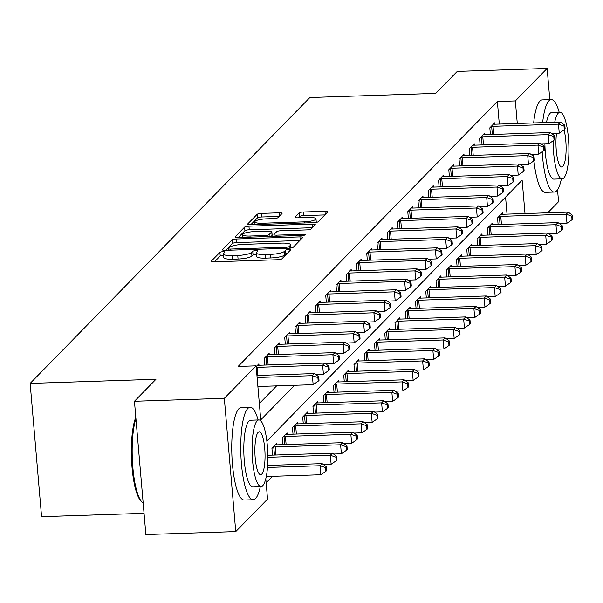 <?xml version="1.0" encoding="UTF-8"?>
<svg xmlns="http://www.w3.org/2000/svg" width="603" height="603" viewBox="0 0 603 603"><rect width="100%" height="100%" fill="white"/><g stroke="black" fill="none" stroke-linecap="round" stroke-linejoin="round"><path stroke-width="0.9" d="M222.944 251.715A2.54 0.543 -4.9 0 0 219.907 252.371L211.351 261.114A3.633 0.776 -4.9 0 0 211.261 261.31A3.633 0.776 -4.9 0 0 214.08 261.823L277.599 259.735A3.633 0.776 -4.9 0 0 281.933 258.793L290.488 250.049A2.54 0.543 -4.9 0 0 290.548 249.913A2.54 0.543 -4.9 0 0 288.581 249.552A2.54 0.543 -4.9 0 0 285.551 250.215L284.443 251.345A11.623 2.48 -4.9 0 1 270.574 254.345L265.275 254.519A11.623 2.48 -4.9 0 1 256.275 252.883A11.623 2.48 -4.9 0 1 256.561 252.258L257.669 251.127A2.54 0.543 -4.9 0 0 257.73 250.991A2.54 0.543 -4.9 0 0 255.762 250.629A2.54 0.543 -4.9 0 0 252.725 251.293L251.624 252.423A11.623 2.48 -4.9 0 1 237.755 255.423L232.457 255.597A11.623 2.48 -4.9 0 1 223.457 253.961A11.623 2.48 -4.9 0 1 223.743 253.335L224.851 252.205A2.54 0.543 -4.9 0 0 224.911 252.069A2.54 0.543 -4.9 0 0 222.944 251.715M223.57 255.31A2.54 0.543 -4.9 0 0 223.253 255.31A2.54 0.543 -4.9 0 0 220.216 255.974L214.51 261.808M287.284 253.32A2.54 0.543 -4.9 0 0 285.86 253.818L284.752 254.948L284.443 251.345M256.388 254.232A2.54 0.543 -4.9 0 0 256.071 254.232A2.54 0.543 -4.9 0 0 253.034 254.896L251.933 256.026L251.624 252.423M282.008 213.515A3.633 0.776 -4.9 0 0 282.098 213.319A3.633 0.776 -4.9 0 0 279.287 212.806L261.468 213.394A3.633 0.776 -4.9 0 0 257.134 214.329L247.629 224.037A3.633 0.776 -4.9 0 0 247.539 224.233A3.633 0.776 -4.9 0 0 250.351 224.746L313.877 222.658A3.633 0.776 -4.9 0 0 318.211 221.723L327.708 212.007A3.633 0.776 -4.9 0 0 327.798 211.819A3.633 0.776 -4.9 0 0 324.987 211.306L303.46 212.007A3.633 0.776 -4.9 0 0 299.126 212.949L295.055 217.103A3.633 0.776 -4.9 0 0 294.973 217.299A3.633 0.776 -4.9 0 0 297.784 217.811L308.457 217.464A9.716 2.073 -4.9 0 1 315.987 218.836A9.716 2.073 -4.9 0 1 304.153 221.866L262.335 223.238A9.716 2.073 -4.9 0 1 254.805 221.866A9.716 2.073 -4.9 0 1 266.639 218.836L273.611 218.61A3.633 0.776 -4.9 0 0 277.945 217.668L282.008 213.515M265.795 478.707L267.544 499.126L235.75 531.612L145.873 534.567L134.446 401.281L155.981 379.272L30.15 383.41L309.889 97.528L435.72 93.39L457.255 71.388L547.132 68.433L549.808 99.646M134.446 401.281L224.324 398.327L256.117 365.84L260.745 419.876L294.588 385.294M499.307 124.082L497.369 101.508L238.14 366.436L256.117 365.84M497.369 101.508L515.346 100.92L547.132 68.433M236.421 238.984A3.633 0.776 -4.9 0 0 232.087 239.919L222.59 249.634A3.633 0.776 -4.9 0 0 222.499 249.83A3.633 0.776 -4.9 0 0 225.311 250.343L288.829 248.255A3.633 0.776 -4.9 0 0 293.164 247.313L302.668 237.605A3.633 0.776 -4.9 0 0 302.759 237.409A3.633 0.776 -4.9 0 0 299.94 236.896L236.421 238.984L236.73 242.587A3.633 0.776 -4.9 0 0 232.396 243.522L225.741 250.328M235.11 236.836L244.607 227.127A3.633 0.776 -4.9 0 1 248.941 226.185L312.467 224.097A3.633 0.776 -4.9 0 1 315.279 224.61A3.633 0.776 -4.9 0 1 315.188 224.806L311.125 228.959A3.633 0.776 -4.9 0 1 306.791 229.901L281.028 230.745A3.633 0.776 -4.9 0 0 276.694 231.688L273.996 234.446A3.633 0.776 -4.9 0 0 273.905 234.635A3.633 0.776 -4.9 0 0 276.717 235.147L303.535 234.266A2.54 0.543 -4.9 0 1 305.51 234.627A2.54 0.543 -4.9 0 1 302.412 235.419L237.831 237.544A3.633 0.776 -4.9 0 1 235.019 237.032A3.633 0.776 -4.9 0 1 235.11 236.836L235.14 237.205M259.35 403.528L276.611 385.882M259.004 365.26L258.883 363.843L256.185 366.609M264.792 365.071L264.22 358.393L269.142 353.366L269.262 354.775M275.043 354.587L274.471 347.916L279.393 342.881L279.513 344.298M285.302 344.109L284.729 337.431L289.651 332.404L289.772 333.821M295.553 333.632L294.98 326.954L299.902 321.927L300.023 323.336M305.804 323.148L305.231 316.477L310.161 311.442L310.281 312.859M316.062 312.671L315.49 305.992L320.412 300.965L320.532 302.382M326.313 302.193L325.741 295.515L330.663 290.488L330.783 291.897M336.572 291.709L335.999 285.038L340.921 280.003L341.042 281.42M346.823 281.232L346.25 274.553L351.172 269.526L351.293 270.943M357.082 270.755L356.509 264.076L361.431 259.049L361.551 260.458M367.333 260.27L366.76 253.599L371.682 248.564L371.802 249.981M377.591 249.793L377.018 243.115L381.94 238.087L382.061 239.504M387.842 239.316L387.269 232.637L392.191 227.61L392.312 229.019M398.093 228.831L397.528 222.16L402.45 217.125L402.57 218.542M408.352 218.354L407.779 211.676L412.701 206.648L412.821 208.065M418.603 207.877L418.03 201.198L422.952 196.171L423.08 197.58M428.861 197.392L428.288 190.721L433.21 185.686L433.331 187.103M439.112 186.915L438.539 180.237L443.461 175.209L443.582 176.626M449.371 176.438L448.798 169.76L453.72 164.732L453.84 166.142M459.622 165.953L459.049 159.282L463.971 154.247L464.091 155.664M469.88 155.476L469.307 148.798L474.229 143.77L474.35 145.187M480.131 144.999L479.558 138.321L484.48 133.293L484.601 134.703M490.39 134.514L489.817 127.844L494.739 122.808L494.859 124.226M266.142 482.784L272.45 476.332M507.025 214.14L505.57 197.106M272.511 455.129L271.938 448.451L276.86 443.424L276.981 444.833M282.762 444.645L282.189 437.974L287.111 432.939L287.239 434.356M293.02 434.168L292.447 427.489L297.369 422.462L297.49 423.879M303.271 423.69L302.698 417.012L307.62 411.985L307.741 413.394M313.53 413.206L312.957 406.535L317.879 401.5L318 402.917M323.781 402.729L323.208 396.05L328.13 391.023L328.251 392.44M334.039 392.252L333.467 385.573L338.389 380.546L338.509 381.955M344.29 381.767L343.718 375.096L348.64 370.061L348.76 371.478M354.549 371.29L353.976 364.611L358.898 359.584L359.019 361.001M364.8 360.813L364.227 354.134L369.149 349.107L369.27 350.516M375.051 350.328L374.486 343.657L379.408 338.622L379.528 340.039M385.309 339.851L384.737 333.173L389.659 328.145L389.779 329.562M395.56 329.374L394.988 322.695L399.91 317.668L400.038 319.077M405.819 318.889L405.246 312.218L410.168 307.183L410.289 308.6M416.07 308.412L415.497 301.734L420.419 296.706L420.54 298.123M426.329 297.935L425.756 291.257L430.678 286.229L430.798 287.639M436.58 287.45L436.007 280.779L440.929 275.744L441.049 277.161M446.838 276.973L446.265 270.295L451.187 265.267L451.308 266.684M457.089 266.496L456.516 259.818L461.438 254.79L461.559 256.2M467.34 256.011L466.775 249.341L471.697 244.305L471.817 245.722M477.599 245.534L477.026 238.856L481.948 233.828L482.068 235.245M487.85 235.057L487.277 228.379L492.199 223.351L492.327 224.761M498.108 224.572L497.535 217.902L502.457 212.867L502.578 214.284M30.15 383.41L41.577 516.696L144.057 513.326M235.75 531.612L224.324 398.327M557.534 189.726L558.559 201.719L547.712 212.799M525.002 213.545L522.138 180.169L266.865 441.049M517.284 123.487L515.346 100.92M223.457 253.961L223.766 257.564A11.623 2.48 -4.9 0 0 232.766 259.2L232.457 255.597M251.933 256.026A11.623 2.48 -4.9 0 1 238.064 259.026L232.766 259.2M256.275 252.883L256.584 256.486A11.623 2.48 -4.9 0 0 265.584 258.122L265.275 254.519M284.752 254.948A11.623 2.48 -4.9 0 1 270.883 257.948L265.584 258.122M299.819 240.514L236.73 242.587M228.416 248.564A2.54 0.543 -4.9 0 0 228.349 248.7A2.54 0.543 -4.9 0 0 230.323 249.062L286.078 247.23A2.54 0.543 -4.9 0 0 289.108 246.567L290.277 245.376A11.623 2.48 -4.9 0 0 290.563 244.758A11.623 2.48 -4.9 0 0 281.563 243.115L243.454 244.366A11.623 2.48 -4.9 0 0 229.577 247.373L228.416 248.564M238.26 237.529L244.916 230.73L244.607 227.127M312.339 227.715L249.25 229.788A3.633 0.776 -4.9 0 0 244.916 230.73M254.293 231.627A9.716 2.073 -4.9 0 0 242.459 234.657A9.716 2.073 -4.9 0 0 249.989 236.029L264.717 235.547A3.633 0.776 -4.9 0 0 269.051 234.605L271.749 231.846A3.633 0.776 -4.9 0 0 271.84 231.658A3.633 0.776 -4.9 0 0 269.028 231.145L254.293 231.627M272.028 235.08A3.633 0.776 -4.9 0 1 272.149 235.26A3.633 0.776 -4.9 0 1 272.059 235.449L271.086 236.451M324.866 214.917L303.769 215.61A3.633 0.776 -4.9 0 0 299.435 216.552L298.214 217.796M279.166 216.424L261.777 216.99A3.633 0.776 -4.9 0 0 257.443 217.932L250.788 224.731M266.277 476.536L320.864 474.742L320.095 465.735L322.145 463.639L267.619 465.433M267.476 467.461L320.095 465.735L325.612 467.657L325.921 471.26L326.743 470.415L326.434 466.812L325.612 467.657M322.145 463.639L326.434 466.812M325.921 471.26L320.864 474.742M257.888 386.5L313.145 384.684L312.377 375.677L257.112 377.493M317.894 377.599L318.203 381.194L319.025 380.357L318.716 376.754L317.894 377.599L312.377 375.677L314.427 373.581L256.938 375.465M313.145 384.684L318.203 381.194M318.716 376.754L314.427 373.581M323.329 464.514L331.122 464.257L330.346 455.257L332.404 453.162L267.838 455.28M267.853 457.308L330.346 455.257L335.871 457.172L336.18 460.775L337.002 459.938L336.693 456.335L335.871 457.172M332.404 453.162L336.693 456.335M336.18 460.775L331.122 464.257M333.587 454.036L341.373 453.78L340.605 444.773L342.655 442.677L277.222 444.833A3.701 0.791 175.1 0 1 275.94 444.81L275.526 444.788M273.272 447.087L273.77 447.027A3.701 0.791 175.1 0 1 275.172 446.929L340.605 444.773L346.122 446.695L346.431 450.298L347.253 449.461L346.944 445.858L346.122 446.695M342.655 442.677L346.944 445.858M346.431 450.298L341.373 453.78M343.838 443.559L351.632 443.303L350.856 434.296L352.906 432.2L287.473 434.348A3.701 0.791 175.1 0 1 286.191 434.333L285.777 434.303M283.523 436.61L284.021 436.549A3.701 0.791 175.1 0 1 285.423 436.444L350.856 434.296L356.381 436.218L356.69 439.821L357.511 438.976L357.202 435.374L356.381 436.218M352.906 432.2L357.202 435.374M356.69 439.821L351.632 443.303M315.61 374.455L323.404 374.199L322.628 365.199L257.195 367.348A3.701 0.791 -4.9 0 0 256.252 367.408M328.153 367.114L328.454 370.717L329.276 369.88L328.967 366.277L328.153 367.114L322.628 365.199L324.678 363.104L259.245 365.252A3.701 0.791 -4.9 0 1 257.963 365.237L257.549 365.207M323.404 374.199L328.454 370.717M328.967 366.277L324.678 363.104M325.869 363.978L333.655 363.722L332.886 354.715L267.453 356.87A3.701 0.791 -4.9 0 0 266.051 356.968L265.554 357.029M338.404 356.637L338.713 360.24L339.534 359.403L339.225 355.8L338.404 356.637L332.886 354.715L334.936 352.619L269.503 354.768A3.701 0.791 -4.9 0 1 268.222 354.752L267.807 354.73M333.655 363.722L338.713 360.24M339.225 355.8L334.936 352.619M336.12 353.501L343.906 353.245L343.137 344.238L277.704 346.386A3.701 0.791 -4.9 0 0 276.302 346.491L275.805 346.552M348.655 346.16L348.964 349.755L349.785 348.918L349.476 345.315L348.655 346.16L343.137 344.238L345.187 342.142L279.754 344.29A3.701 0.791 -4.9 0 1 278.473 344.275L278.058 344.245M343.906 353.245L348.964 349.755M349.476 345.315L345.187 342.142M354.097 433.075L361.883 432.818L361.114 423.819L363.164 421.723L297.731 423.871A3.701 0.791 175.1 0 1 296.45 423.856L296.035 423.826M293.782 426.125L294.279 426.072A3.701 0.791 175.1 0 1 295.681 425.967L361.114 423.819L366.632 425.733L366.941 429.336L367.762 428.499L367.453 424.896L366.632 425.733M363.164 421.723L367.453 424.896M366.941 429.336L361.883 432.818M346.371 343.017L354.165 342.76L353.388 333.761L287.963 335.909A3.701 0.791 -4.9 0 0 286.561 336.014L286.063 336.067M358.913 335.675L359.222 339.278L360.044 338.441L359.735 334.838L358.913 335.675L353.388 333.761L355.446 331.665L290.013 333.813A3.701 0.791 -4.9 0 1 288.724 333.798L288.317 333.768M354.165 342.76L359.222 339.278M359.735 334.838L355.446 331.665M135.924 418.535A46.258 10.854 88.1 0 0 132.675 465.101A46.258 10.854 88.1 0 0 141.976 502.028L140.921 500.987A45.15 10.598 -91.9 0 1 131.703 462.818A45.15 10.598 -91.9 0 1 135.818 417.291M141.976 502.028A46.258 10.854 88.1 0 0 143.16 502.932M258.129 419.974A46.258 10.854 88.1 0 0 250.177 407.281A46.258 10.854 88.1 0 0 247.833 408.48A46.258 10.854 88.1 0 0 241.079 458.958A46.258 10.854 88.1 0 0 253.215 499.744A46.258 10.854 88.1 0 0 255.559 498.538A46.258 10.854 88.1 0 0 260.323 486.546M250.177 407.281L241.185 407.575A46.258 10.854 88.1 0 0 238.848 408.774A46.258 10.854 88.1 0 0 232.087 459.26A46.258 10.854 88.1 0 0 244.23 500.038L253.215 499.744M261.061 486.523L252.793 486.794A33.308 7.816 -91.9 0 1 244.049 457.436A33.308 7.816 -91.9 0 1 248.918 421.09A33.308 7.816 -91.9 0 1 250.599 420.223L258.868 419.952A33.308 7.816 88.1 0 0 257.187 420.819A33.308 7.816 88.1 0 0 252.318 457.164A33.308 7.816 88.1 0 0 261.061 486.523A33.308 7.816 88.1 0 0 262.742 485.656A33.308 7.816 88.1 0 0 267.611 449.31A33.308 7.816 88.1 0 0 258.868 419.952M261.755 474.131A21.459 5.035 88.1 0 0 264.89 450.712A21.459 5.035 88.1 0 0 259.26 431.786A21.459 5.035 88.1 0 0 258.174 432.343A21.459 5.035 88.1 0 0 255.039 455.77A21.459 5.035 88.1 0 0 260.669 474.689A21.459 5.035 88.1 0 0 261.755 474.131M559.2 112.294A46.258 10.854 88.1 0 0 551.248 99.593A46.258 10.854 88.1 0 0 548.903 100.799A46.258 10.854 88.1 0 0 542.647 122.658M541.848 143.883A46.258 10.854 88.1 0 0 541.863 144.388M542.18 151.768A46.258 10.854 88.1 0 0 554.285 192.056A46.258 10.854 88.1 0 0 556.622 190.857A46.258 10.854 88.1 0 0 561.385 178.865M551.248 99.593L542.255 99.894A46.258 10.854 88.1 0 0 539.919 101.093A46.258 10.854 88.1 0 0 533.655 122.952M533.338 154.308A46.258 10.854 88.1 0 0 533.497 156.267M533.926 160.737A46.258 10.854 88.1 0 0 545.293 192.357L554.285 192.056M553.147 140.793A33.308 7.816 88.1 0 0 562.124 178.842L553.856 179.114A33.308 7.816 -91.9 0 1 544.893 143.785M546.454 122.53A33.308 7.816 -91.9 0 1 549.989 113.409A33.308 7.816 -91.9 0 1 551.67 112.542L559.938 112.271A33.308 7.816 88.1 0 0 558.257 113.138A33.308 7.816 88.1 0 0 554.722 122.258M553.381 133.361A33.308 7.816 88.1 0 0 553.298 134.786M562.124 178.842A33.308 7.816 88.1 0 0 563.813 177.975A33.308 7.816 88.1 0 0 568.682 141.63A33.308 7.816 88.1 0 0 559.938 112.271M556.524 133.263A21.459 5.035 88.1 0 0 556.886 155.536A21.459 5.035 88.1 0 0 561.74 167.008A21.459 5.035 88.1 0 0 562.825 166.451A21.459 5.035 88.1 0 0 566.074 151.119A21.459 5.035 88.1 0 0 563.993 129.901M364.348 422.597L372.141 422.341L371.365 413.334L373.415 411.238L307.982 413.394A3.701 0.791 175.1 0 1 306.701 413.372L306.286 413.349M304.033 415.648L304.53 415.588A3.701 0.791 175.1 0 1 305.932 415.49L371.365 413.334L376.89 415.256L377.199 418.859L378.013 418.022L377.704 414.419L376.89 415.256M373.415 411.238L377.704 414.419M377.199 418.859L372.141 422.341M374.606 412.12L382.392 411.864L381.624 402.857L383.674 400.761L318.241 402.91A3.701 0.791 175.1 0 1 316.959 402.894L316.545 402.864M314.291 405.171L314.789 405.11A3.701 0.791 175.1 0 1 316.191 405.005L381.624 402.857L387.141 404.779L387.45 408.382L388.272 407.538L387.963 403.935L387.141 404.779M383.674 400.761L387.963 403.935M387.45 408.382L382.392 411.864M384.857 401.636L392.651 401.379L391.875 392.38L393.925 390.284L328.492 392.432A3.701 0.791 175.1 0 1 327.21 392.417L326.796 392.387M324.542 394.686L325.04 394.633A3.701 0.791 175.1 0 1 326.442 394.528L391.875 392.38L397.4 394.294L397.709 397.897L398.523 397.06L398.214 393.458L397.4 394.294M393.925 390.284L398.214 393.458M397.709 397.897L392.651 401.379M395.116 391.159L402.902 390.902L402.133 381.895L404.183 379.8L338.75 381.955A3.701 0.791 175.1 0 1 337.469 381.933L337.054 381.91M334.801 384.209L335.298 384.149A3.701 0.791 175.1 0 1 336.7 384.051L402.133 381.895L407.651 383.817L407.96 387.42L408.781 386.583L408.472 382.98L407.651 383.817M404.183 379.8L408.472 382.98M407.96 387.42L402.902 390.902M405.367 380.681L413.153 380.425L412.384 371.418L414.434 369.322L349.001 371.471A3.701 0.791 175.1 0 1 347.72 371.456L347.305 371.425M345.052 373.732L345.549 373.672A3.701 0.791 175.1 0 1 346.951 373.566L412.384 371.418L417.902 373.34L418.211 376.943L419.032 376.099L418.723 372.496L417.902 373.34M414.434 369.322L418.723 372.496M418.211 376.943L413.153 380.425M356.629 332.539L364.416 332.283L363.647 323.276L298.214 325.432A3.701 0.791 -4.9 0 0 296.812 325.53L296.314 325.59M369.164 325.198L369.473 328.801L370.295 327.964L369.986 324.361L369.164 325.198L363.647 323.276L365.697 321.18L300.264 323.329A3.701 0.791 -4.9 0 1 298.982 323.314L298.568 323.291M364.416 332.283L369.473 328.801M369.986 324.361L365.697 321.18M366.88 322.062L374.674 321.806L373.898 312.799L308.465 314.947A3.701 0.791 -4.9 0 0 307.07 315.052L306.573 315.113M379.423 314.721L379.732 318.316L380.553 317.48L380.244 313.877L379.423 314.721L373.898 312.799L375.948 310.703L310.522 312.851A3.701 0.791 -4.9 0 1 309.233 312.836L308.819 312.806M374.674 321.806L379.732 318.316M380.244 313.877L375.948 310.703M377.139 311.578L384.925 311.321L384.156 302.322L318.723 304.47A3.701 0.791 -4.9 0 0 317.321 304.575L316.824 304.628M389.674 304.236L389.983 307.839L390.804 307.002L390.495 303.399L389.674 304.236L384.156 302.322L386.206 300.226L320.773 302.374A3.701 0.791 -4.9 0 1 319.492 302.359L319.077 302.329M384.925 311.321L389.983 307.839M390.495 303.399L386.206 300.226M387.39 301.101L395.184 300.844L394.407 291.837L328.974 293.993A3.701 0.791 -4.9 0 0 327.572 294.091L327.075 294.151M399.932 293.759L400.241 297.362L401.055 296.525L400.754 292.922L399.932 293.759L394.407 291.837L396.457 289.741L331.024 291.89A3.701 0.791 -4.9 0 1 329.743 291.875L329.328 291.852M395.184 300.844L400.241 297.362M400.754 292.922L396.457 289.741M397.648 290.623L405.435 290.367L404.666 281.36L339.233 283.508A3.701 0.791 -4.9 0 0 337.831 283.614L337.333 283.674M410.183 283.282L410.492 286.877L411.314 286.041L411.005 282.438L410.183 283.282L404.666 281.36L406.716 279.264L341.283 281.413A3.701 0.791 -4.9 0 1 340.002 281.397L339.587 281.367M405.435 290.367L410.492 286.877M411.005 282.438L406.716 279.264M415.618 370.197L423.412 369.941L422.635 360.941L424.693 358.845L359.26 360.993A3.701 0.791 175.1 0 1 357.971 360.978L357.564 360.948M355.31 363.247L355.808 363.194A3.701 0.791 175.1 0 1 357.21 363.089L422.635 360.941L428.16 362.855L428.469 366.458L429.291 365.622L428.982 362.019L428.16 362.855M424.693 358.845L428.982 362.019M428.469 366.458L423.412 369.941M407.899 280.139L415.693 279.882L414.917 270.883L349.484 273.031A3.701 0.791 -4.9 0 0 348.082 273.136L347.584 273.189M420.442 272.797L420.751 276.4L421.565 275.563L421.256 271.961L420.442 272.797L414.917 270.883L416.967 268.787L351.534 270.935A3.701 0.791 -4.9 0 1 350.253 270.92L349.838 270.89M415.693 279.882L420.751 276.4M421.256 271.961L416.967 268.787M425.876 359.72L433.663 359.463L432.894 350.456L434.944 348.361L369.511 350.516A3.701 0.791 175.1 0 1 368.229 350.494L367.815 350.471M365.561 352.77L366.059 352.71A3.701 0.791 175.1 0 1 367.461 352.612L432.894 350.456L438.411 352.378L438.72 355.981L439.542 355.144L439.233 351.541L438.411 352.378M434.944 348.361L439.233 351.541M438.72 355.981L433.663 359.463M418.158 269.662L425.944 269.405L425.175 260.398L359.742 262.554A3.701 0.791 -4.9 0 0 358.34 262.652L357.843 262.712M430.693 262.32L431.002 265.923L431.823 265.086L431.514 261.483L430.693 262.32L425.175 260.398L427.226 258.303L361.792 260.451A3.701 0.791 -4.9 0 1 360.511 260.436L360.097 260.413M425.944 269.405L431.002 265.923M431.514 261.483L427.226 258.303M436.127 349.243L443.921 348.986L443.145 339.979L445.195 337.884L379.769 340.032A3.701 0.791 175.1 0 1 378.48 340.017L378.066 339.986M375.82 342.293L376.317 342.233A3.701 0.791 175.1 0 1 377.712 342.127L443.145 339.979L448.67 341.901L448.979 345.504L449.8 344.66L449.491 341.057L448.67 341.901M445.195 337.884L449.491 341.057M448.979 345.504L443.921 348.986M428.409 259.184L436.195 258.928L435.426 249.921L369.993 252.069A3.701 0.791 -4.9 0 0 368.591 252.175L368.094 252.235M440.944 251.843L441.253 255.438L442.074 254.602L441.765 250.999L440.944 251.843L435.426 249.921L437.476 247.825L372.043 249.974A3.701 0.791 -4.9 0 1 370.762 249.959L370.348 249.928M436.195 258.928L441.253 255.438M441.765 250.999L437.476 247.825M446.386 338.758L454.172 338.502L453.403 329.502L455.453 327.406L390.02 329.555A3.701 0.791 175.1 0 1 388.739 329.54L388.324 329.509M386.071 331.808L386.568 331.756A3.701 0.791 175.1 0 1 387.97 331.65L453.403 329.502L458.921 331.416L459.23 335.019L460.051 334.183L459.742 330.58L458.921 331.416M455.453 327.406L459.742 330.58M459.23 335.019L454.172 338.502M438.66 248.7L446.454 248.444L445.685 239.444L380.252 241.592A3.701 0.791 -4.9 0 0 378.85 241.697L378.352 241.75M451.202 241.358L451.511 244.961L452.333 244.125L452.024 240.522L451.202 241.358L445.685 239.444L447.735 237.348L382.302 239.497A3.701 0.791 -4.9 0 1 381.013 239.481L380.606 239.451M446.454 248.444L451.511 244.961M452.024 240.522L447.735 237.348M456.637 328.281L464.431 328.024L463.654 319.017L465.704 316.922L400.271 319.077A3.701 0.791 175.1 0 1 398.99 319.055L398.575 319.032M396.322 321.331L396.819 321.278A3.701 0.791 175.1 0 1 398.221 321.173L463.654 319.017L469.179 320.939L469.488 324.542L470.302 323.705L470.001 320.103L469.179 320.939M465.704 316.922L470.001 320.103M469.488 324.542L464.431 328.024M448.918 238.223L456.705 237.966L455.936 228.959L390.503 231.115A3.701 0.791 -4.9 0 0 389.101 231.213L388.603 231.273M461.453 230.881L461.762 234.484L462.584 233.647L462.275 230.044L461.453 230.881L455.936 228.959L457.986 226.864L392.553 229.012A3.701 0.791 -4.9 0 1 391.272 228.997L390.857 228.974M456.705 237.966L461.762 234.484M462.275 230.044L457.986 226.864M466.895 317.804L474.682 317.547L473.913 308.54L475.963 306.445L410.53 308.593A3.701 0.791 175.1 0 1 409.249 308.578L408.834 308.548M406.58 310.854L407.078 310.794A3.701 0.791 175.1 0 1 408.48 310.688L473.913 308.54L479.43 310.462L479.739 314.065L480.561 313.221L480.252 309.618L479.43 310.462M475.963 306.445L480.252 309.618M479.739 314.065L474.682 317.547M459.169 227.746L466.963 227.489L466.187 218.482L400.754 220.63A3.701 0.791 -4.9 0 0 399.359 220.736L398.862 220.796M471.712 220.404L472.021 223.999L472.842 223.163L472.533 219.56L471.712 220.404L466.187 218.482L468.237 216.387L402.812 218.535A3.701 0.791 -4.9 0 1 401.523 218.52L401.116 218.49M466.963 227.489L472.021 223.999M472.533 219.56L468.237 216.387M477.146 307.319L484.94 307.063L484.164 298.063L486.214 295.967L420.781 298.116A3.701 0.791 175.1 0 1 419.5 298.101L419.085 298.07M416.831 300.369L417.329 300.317A3.701 0.791 175.1 0 1 418.731 300.211L484.164 298.063L489.689 299.977L489.998 303.58L490.812 302.744L490.503 299.141L489.689 299.977M486.214 295.967L490.503 299.141M489.998 303.58L484.94 307.063M487.405 296.842L495.191 296.586L494.422 287.578L496.473 285.483L431.039 287.639A3.701 0.791 175.1 0 1 429.758 287.616L429.344 287.593M427.09 289.892L427.587 289.839A3.701 0.791 175.1 0 1 428.989 289.734L494.422 287.578L499.94 289.5L500.249 293.103L501.07 292.267L500.761 288.664L499.94 289.5M496.473 285.483L500.761 288.664M500.249 293.103L495.191 296.586M497.656 286.365L505.442 286.108L504.673 277.101L506.724 275.006L441.29 277.154A3.701 0.791 175.1 0 1 440.009 277.139L439.595 277.109M437.341 279.415L437.838 279.355A3.701 0.791 175.1 0 1 439.24 279.249L504.673 277.101L510.191 279.023L510.5 282.626L511.321 281.782L511.012 278.179L510.191 279.023M506.724 275.006L511.012 278.179M510.5 282.626L505.442 286.108M507.907 275.88L515.701 275.624L514.932 266.624L516.982 264.529L451.549 266.677A3.701 0.791 175.1 0 1 450.268 266.662L449.853 266.632M447.599 268.93L448.097 268.878A3.701 0.791 175.1 0 1 449.499 268.772L514.932 266.624L520.449 268.539L520.758 272.141L521.58 271.305L521.271 267.702L520.449 268.539M516.982 264.529L521.271 267.702M520.758 272.141L515.701 275.624M518.165 265.403L525.952 265.147L525.183 256.139L527.233 254.044L461.8 256.2A3.701 0.791 175.1 0 1 460.519 256.177L460.104 256.154M457.85 258.453L458.348 258.401A3.701 0.791 175.1 0 1 459.75 258.295L525.183 256.139L530.7 258.061L531.009 261.664L531.831 260.828L531.522 257.225L530.7 258.061M527.233 254.044L531.522 257.225M531.009 261.664L525.952 265.147M469.428 217.261L477.214 217.005L476.445 208.005L411.012 210.153A3.701 0.791 -4.9 0 0 409.61 210.259L409.113 210.311M481.963 209.919L482.272 213.522L483.093 212.686L482.784 209.083L481.963 209.919L476.445 208.005L478.496 205.909L413.063 208.058A3.701 0.791 -4.9 0 1 411.781 208.043L411.367 208.012M477.214 217.005L482.272 213.522M482.784 209.083L478.496 205.909M479.679 206.784L487.473 206.528L486.696 197.52L421.263 199.676A3.701 0.791 -4.9 0 0 419.861 199.774L419.364 199.834M492.221 199.442L492.53 203.045L493.352 202.209L493.043 198.606L492.221 199.442L486.696 197.52L488.747 195.425L423.314 197.573A3.701 0.791 -4.9 0 1 422.032 197.558L421.618 197.535M487.473 206.528L492.53 203.045M493.043 198.606L488.747 195.425M489.938 196.307L497.724 196.05L496.955 187.043L431.522 189.191A3.701 0.791 -4.9 0 0 430.12 189.297L429.622 189.357M502.472 188.965L502.781 192.561L503.603 191.724L503.294 188.121L502.472 188.965L496.955 187.043L499.005 184.948L433.572 187.096A3.701 0.791 -4.9 0 1 432.291 187.081L431.876 187.051M497.724 196.05L502.781 192.561M503.294 188.121L499.005 184.948M500.189 185.822L507.982 185.566L507.206 176.566L441.773 178.714A3.701 0.791 -4.9 0 0 440.371 178.82L439.873 178.872M512.731 178.48L513.04 182.083L513.854 181.247L513.545 177.644L512.731 178.48L507.206 176.566L509.256 174.471L443.823 176.619A3.701 0.791 -4.9 0 1 442.542 176.604L442.127 176.573M507.982 185.566L513.04 182.083M513.545 177.644L509.256 174.471M510.447 175.345L518.233 175.089L517.464 166.081L452.031 168.237A3.701 0.791 -4.9 0 0 450.629 168.335L450.132 168.395M522.982 168.003L523.291 171.606L524.113 170.77L523.803 167.167L522.982 168.003L517.464 166.081L519.515 163.986L454.082 166.134A3.701 0.791 -4.9 0 1 452.8 166.119L452.386 166.096M518.233 175.089L523.291 171.606M523.803 167.167L519.515 163.986M528.416 254.926L536.21 254.67L535.434 245.662L537.492 243.567L472.059 245.715A3.701 0.791 175.1 0 1 470.77 245.7L470.363 245.67M468.109 247.976L468.606 247.916A3.701 0.791 175.1 0 1 470.008 247.81L535.434 245.662L540.959 247.584L541.268 251.187L542.089 250.343L541.78 246.74L540.959 247.584M537.492 243.567L541.78 246.74M541.268 251.187L536.21 254.67M520.698 164.868L528.492 164.611L527.715 155.604L462.282 157.752A3.701 0.791 -4.9 0 0 460.88 157.858L460.383 157.918M533.24 157.526L533.549 161.122L534.364 160.285L534.054 156.682L533.24 157.526L527.715 155.604L529.766 153.509L464.333 155.657A3.701 0.791 -4.9 0 1 463.051 155.642L462.637 155.612M528.492 164.611L533.549 161.122M534.054 156.682L529.766 153.509M538.675 244.441L546.461 244.185L545.692 235.185L547.743 233.09L482.31 235.238A3.701 0.791 175.1 0 1 481.028 235.223L480.614 235.193M478.36 237.492L478.857 237.439A3.701 0.791 175.1 0 1 480.259 237.333L545.692 235.185L551.21 237.1L551.519 240.703L552.34 239.866L552.031 236.263L551.21 237.1M547.743 233.09L552.031 236.263M551.519 240.703L546.461 244.185M530.957 154.383L538.743 154.127L537.974 145.127L472.541 147.275A3.701 0.791 -4.9 0 0 471.139 147.381L470.642 147.434M543.491 147.042L543.8 150.644L544.622 149.808L544.313 146.205L543.491 147.042L537.974 145.127L540.024 143.032L474.591 145.18A3.701 0.791 -4.9 0 1 473.31 145.165L472.895 145.135M538.743 154.127L543.8 150.644M544.313 146.205L540.024 143.032M548.926 233.964L556.72 233.708L555.943 224.7L557.994 222.605L492.561 224.761A3.701 0.791 175.1 0 1 491.279 224.738L490.865 224.715M488.618 227.014L489.108 226.962A3.701 0.791 175.1 0 1 490.51 226.856L555.943 224.7L561.468 226.622L561.777 230.225L562.599 229.389L562.29 225.786L561.468 226.622M557.994 222.605L562.29 225.786M561.777 230.225L556.72 233.708M541.208 143.906L548.994 143.65L548.225 134.642L482.792 136.798A3.701 0.791 -4.9 0 0 481.39 136.896L480.893 136.956M553.742 136.564L554.051 140.167L554.873 139.331L554.564 135.728L553.742 136.564L548.225 134.642L550.275 132.547L484.842 134.695A3.701 0.791 -4.9 0 1 483.561 134.68L483.146 134.657M548.994 143.65L554.051 140.167M554.564 135.728L550.275 132.547M559.185 223.487L566.971 223.231L566.202 214.223L568.252 212.128L502.819 214.276A3.701 0.791 175.1 0 1 501.538 214.261L501.123 214.231M498.869 216.537L499.367 216.477A3.701 0.791 175.1 0 1 500.769 216.371L566.202 214.223L571.719 216.145L572.028 219.748L572.85 218.904L572.541 215.301L571.719 216.145M568.252 212.128L572.541 215.301M572.028 219.748L566.971 223.231M551.459 133.429L559.252 133.173L558.476 124.165L493.05 126.313A3.701 0.791 -4.9 0 0 491.649 126.419L491.151 126.479M564.001 126.087L564.31 129.683L565.132 128.846L564.823 125.243L564.001 126.087L558.476 124.165L560.534 122.07L495.101 124.218A3.701 0.791 -4.9 0 1 493.812 124.203L493.405 124.173M559.252 133.173L564.31 129.683M564.823 125.243L560.534 122.07M220.216 255.974L219.907 252.371M285.86 253.818L285.551 250.215M253.034 254.896L252.725 251.293M238.064 259.026L237.755 255.423M270.883 257.948L270.574 254.345M300.219 240.107L299.94 236.896M232.396 243.522L232.087 239.919M228.56 250.23L228.439 248.828M230.414 250.17L230.323 249.062M286.169 248.338L286.078 247.23M289.252 248.232L289.108 246.567M290.51 248.112L290.277 245.376M249.25 229.788L248.941 226.185M312.738 227.308L312.467 224.097M276.815 236.263L276.717 235.147M303.626 235.313L303.535 234.266M250.079 237.137L249.989 236.029M264.815 236.655L264.717 235.547M269.217 236.512L269.051 234.605M272.059 235.449L271.749 231.846M262.426 224.354L262.335 223.238M304.244 222.974L304.153 221.866M299.435 216.552L299.126 212.949M303.769 215.61L303.46 212.007M325.258 214.51L324.987 211.306M247.66 224.414L247.629 224.037M257.443 217.932L257.134 214.329M261.777 216.99L261.468 213.394M279.558 216.017L279.287 212.806M274.455 455.061L273.77 447.027M275.865 455.016L275.172 446.929M284.714 444.584L284.021 436.549M286.116 444.539L285.423 436.444M257.195 367.348L257.888 375.435M267.453 356.87L268.147 364.958M266.051 356.968L266.737 365.003M277.704 346.386L278.398 354.481M276.302 346.491L276.996 354.526M294.965 434.107L294.279 426.072M296.375 434.054L295.681 425.967M287.963 335.909L288.656 343.996M286.561 336.014L287.247 344.042M305.224 423.623L304.53 415.588M306.626 423.577L305.932 415.49M315.475 413.145L314.789 405.11M316.884 413.1L316.191 405.005M325.733 402.668L325.04 394.633M327.135 402.616L326.442 394.528M335.984 392.184L335.298 384.149M337.394 392.138L336.7 384.051M346.243 381.707L345.549 373.672M347.645 381.661L346.951 373.566M298.214 325.432L298.907 333.519M296.812 325.53L297.498 333.565M308.465 314.947L309.158 323.042M307.07 315.052L307.756 323.087M318.723 304.47L319.417 312.558M317.321 304.575L318.007 312.603M328.974 293.993L329.668 302.08M327.572 294.091L328.266 302.126M339.233 283.508L339.926 291.603M337.831 283.614L338.517 291.648M356.494 371.229L355.808 363.194M357.903 371.177L357.21 363.089M349.484 273.031L350.177 281.119M348.082 273.136L348.775 281.164M366.745 360.745L366.059 352.71M368.154 360.7L367.461 352.612M359.742 262.554L360.436 270.641M358.34 262.652L359.026 270.687M377.003 350.268L376.317 342.233M378.405 350.222L377.712 342.127M369.993 252.069L370.687 260.164M368.591 252.175L369.285 260.21M387.254 339.791L386.568 331.756M388.664 339.738L387.97 331.65M380.252 241.592L380.945 249.68M378.85 241.697L379.536 249.725M397.513 329.306L396.819 321.278M398.915 329.261L398.221 321.173M390.503 231.115L391.196 239.203M389.101 231.213L389.787 239.248M407.764 318.829L407.078 310.794M409.173 318.783L408.48 310.688M400.754 220.63L401.455 228.725M399.359 220.736L400.045 228.771M418.022 308.352L417.329 300.317M419.424 308.299L418.731 300.211M428.273 297.867L427.587 289.839M429.683 297.822L428.989 289.734M438.532 287.39L437.838 279.355M439.934 287.345L439.24 279.249M448.783 276.913L448.097 268.878M450.192 276.86L449.499 268.772M459.034 266.428L458.348 258.401M460.443 266.383L459.75 258.295M411.012 210.153L411.706 218.241M409.61 210.259L410.296 218.286M421.263 199.676L421.957 207.764M419.861 199.774L420.555 207.809M431.522 189.191L432.215 197.287M430.12 189.297L430.806 197.332M441.773 178.714L442.466 186.802M440.371 178.82L441.064 186.847M452.031 168.237L452.725 176.325M450.629 168.335L451.315 176.37M469.292 255.951L468.606 247.916M470.702 255.906L470.008 247.81M462.282 157.752L462.976 165.848M460.88 157.858L461.574 165.893M479.543 245.474L478.857 237.439M480.953 245.421L480.259 237.333M472.541 147.275L473.234 155.363M471.139 147.381L471.825 155.408M489.802 234.989L489.108 226.962M491.204 234.944L490.51 226.856M482.792 136.798L483.485 144.886M481.39 136.896L482.083 144.931M500.053 224.512L499.367 216.477M501.462 224.467L500.769 216.371M493.05 126.313L493.744 134.409M491.649 126.419L492.334 134.454M228.484 250.237L228.349 248.7M290.85 248.059L290.563 244.758M274.048 236.353L273.905 234.635M242.692 237.386L242.459 234.657M272.149 235.26L271.84 231.658M255.039 224.595L254.805 221.866M316.289 222.401L315.987 218.836"/></g></svg>
